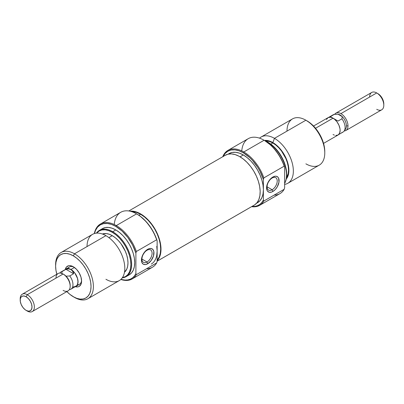 <?xml version="1.0" encoding="UTF-8"?>
<svg xmlns="http://www.w3.org/2000/svg" width="404" height="404" viewBox="0 0 404 404"><rect width="100%" height="100%" fill="white"/><g stroke="black" fill="none" stroke-linecap="round" stroke-linejoin="round"><path stroke-width="0.61" d="M259.651 205.343L279.957 193.622A31.719 18.316 -120 0 0 284.163 189.304L263.857 201.025A31.719 18.316 60 0 1 259.651 205.343A31.719 18.316 60 0 1 251.596 206.661A31.719 18.316 -120 0 0 263.857 201.025L263.388 200.02A31.052 17.927 60 0 1 251.97 206.444L255.288 206.313L257.808 205.56L260.024 204.242L261.898 202.384L263.388 200.02L263.388 189.734A28.381 16.387 -120 0 0 243.319 154.969L240.092 156.833L243.319 154.969A28.381 16.387 -120 0 0 229.129 153.565L228.124 154.146M223.134 156.505A31.052 17.927 60 0 1 243.319 152.793L243.789 151.975A31.719 18.316 -120 0 0 222.761 156.722A31.719 18.316 60 0 1 227.932 150.399A31.719 18.316 60 0 1 243.789 151.975L264.095 140.249A31.719 18.316 60 0 1 284.163 166.17L284.638 167.175A31.052 17.927 -120 0 0 264.57 140.521L270.811 145.172L273.771 148.167L279.058 155.192L283.148 163.095L284.638 167.175L284.638 187.754L284.638 167.175L284.163 166.17A31.719 18.316 -120 0 0 264.095 140.249A31.719 18.316 -120 0 0 248.233 138.678L227.932 150.399M241.759 150.904A31.719 18.316 60 0 1 264.095 140.249L243.789 151.975A31.719 18.316 60 0 1 263.857 177.891L284.163 166.17L263.857 177.891A31.719 18.316 -120 0 0 243.789 151.975L243.319 152.793L249.561 157.439L252.52 160.433L257.808 167.458L260.024 171.341L263.388 179.442L263.388 189.734L262.999 184.987L261.858 179.982L260.004 174.907L257.51 169.953L254.469 165.312L251 161.171L247.233 157.676L243.319 154.969L239.405 153.156L235.638 152.303L232.169 152.439L229.129 153.565M272.15 189.749A7.181 4.146 120 0 0 277.225 180.957A7.181 4.146 120 0 0 272.15 178.023L272.831 177.053A8.848 5.111 -60 0 1 279.088 180.669A8.848 5.111 -60 0 1 272.831 191.506L272.15 189.749L267.074 186.815L272.15 189.749A7.181 4.146 -60 0 1 268.559 190.102A7.181 4.146 -60 0 1 267.458 184.35A7.181 4.146 -60 0 1 272.15 178.023A7.181 4.146 -60 0 1 275.74 177.669A7.181 4.146 -60 0 1 276.841 183.421A7.181 4.146 -60 0 1 272.15 189.749L272.831 191.506L275.225 189.572L277.255 186.835L278.967 182.143L278.614 178.179L278.033 177.26L276.306 176.265L275.225 176.22L272.831 177.053L270.438 178.987L267.63 183.27L266.574 187.89L267.049 190.38L267.63 191.299L269.357 192.294L271.609 192.072L272.831 191.506A8.848 5.111 -60 0 1 266.574 187.89A8.848 5.111 -60 0 1 272.831 177.053L272.15 178.023A7.181 4.146 120 0 0 267.074 186.815A7.181 4.146 120 0 0 272.15 189.749M267.635 142.294A26.715 15.423 60 0 1 285.28 182.073A26.715 15.423 60 0 1 284.638 183.426A26.715 15.423 -120 0 0 267.635 142.294L267.635 142.294A26.715 15.423 -120 0 0 266.16 141.511A26.715 15.423 60 0 1 267.635 142.294L268.11 142.334L267.635 142.294M285.28 182.073L285.502 181.542A26.326 15.201 -120 0 0 268.11 142.334L265.307 140.966A26.326 15.201 -120 0 1 268.11 142.334L271.74 144.844L275.235 148.086L278.452 151.929L281.27 156.232L283.588 160.827L285.31 165.534L286.365 170.18L286.724 174.578L286.365 178.568L285.31 181.987M324.776 152.929L324.776 151.566A25.043 14.458 -120 0 0 307.065 120.892L305.884 120.21A26.715 15.423 60 0 1 324.776 152.929A26.715 15.423 60 0 1 305.884 163.832M287.825 183.295A26.715 15.423 60 0 1 284.638 184.411A26.715 15.423 -120 0 0 292.597 164.514A26.715 15.423 -120 0 0 274.468 138.35A26.715 15.423 60 0 1 291.915 161.888A26.715 15.423 60 0 1 287.825 183.295L319.241 165.155A26.715 15.423 -120 0 0 323.336 143.748A26.715 15.423 -120 0 0 305.884 120.21L310.519 123.281L313.842 126.361L316.903 130.017L319.589 134.113L321.791 138.481L323.427 142.96L324.432 147.379L324.776 151.566M286.178 179.113L287.663 176.765L288.577 173.816L288.885 170.377L288.577 166.579L287.663 162.575L286.178 158.514L284.184 154.55L281.75 150.844L278.977 147.526L275.962 144.733L272.831 142.567A22.705 13.11 60 0 0 264.448 140.456L266.685 140.43L269.7 141.117L272.831 142.567L274.468 138.35A26.715 15.423 -120 0 0 259.555 138.163A26.715 15.423 60 0 1 261.11 137.027A26.715 15.423 60 0 1 274.468 138.35L305.884 120.21L274.468 138.35L272.831 142.567A22.705 13.11 60 0 1 286.946 160.423A22.705 13.11 60 0 1 286.279 178.997M272.831 142.976L270.826 144.132L272.831 142.976A22.205 12.822 -120 0 0 265.135 140.86L269.766 141.557L272.831 142.976A22.205 12.822 -120 0 1 286.471 177.957L288.229 173.533L288.532 170.17L288.229 166.458L287.335 162.544L285.886 158.57L281.553 151.066L278.841 147.824L275.897 145.092L272.831 142.976M223.033 156.732L225.063 153.52L227.79 151.253L231.118 150.02L234.916 149.869L239.037 150.803L243.319 152.793A31.052 17.927 60 0 1 263.388 179.442L263.388 189.734L262.999 194.031L261.858 197.718L260.004 200.652L257.51 202.722A28.381 16.387 -120 0 0 263.388 189.734L263.388 200.02L263.857 201.025L284.163 189.304A31.719 18.316 60 0 1 274.114 195.107M286.997 131.118A26.715 15.423 60 0 1 305.884 120.21A26.715 15.423 -120 0 0 292.531 118.887L261.11 137.027M284.638 187.754L284.163 189.304L284.638 187.754M263.388 179.442L263.857 177.891L263.388 179.442M224.897 155.505L227.901 154.197L231.366 153.889L235.148 154.591L239.112 156.277L243.102 158.883L246.96 162.307L250.546 166.418L253.717 171.059L256.348 176.048L258.348 181.199L259.631 186.31L260.156 191.188L259.893 195.642L258.858 199.5L257.09 202.616L254.656 204.873L157.141 261.176L254.656 204.873A28.83 16.645 -120 0 0 253.954 171.463A28.83 16.645 -120 0 0 225.361 155.222L128.795 210.974M130.053 211.206A28.83 16.645 60 0 1 155.601 230.139A28.83 16.645 60 0 1 157.141 260.767L159.691 256.752L160.726 252.894L160.989 248.44L160.469 243.561L159.186 238.451L157.186 233.3L154.55 228.305L151.379 223.67L147.798 219.559L143.935 216.135L139.946 213.529L135.986 211.842L132.199 211.141L130.053 211.206M157.141 261.191L254.192 205.161A28.83 16.645 -120 0 0 254.656 204.873L254.151 205.181M65.074 269.71L69.493 266.933A10.019 5.782 60 0 1 73.937 267.13A10.019 5.782 -120 0 0 68.049 268.519M65.281 269.443A11.686 6.747 60 0 1 73.321 266.751L70.16 265.65L68.73 265.706L66.453 267.024L65.221 269.751M114.261 224.513A31.719 18.316 60 0 1 136.597 213.857L116.296 225.583L115.822 226.402L111.539 224.412L107.419 223.478L103.621 223.629L100.298 224.861L97.566 227.129L95.536 230.341L94.47 233.512A31.052 17.927 60 0 1 115.822 226.402L116.296 225.583A31.719 18.316 60 0 1 136.365 251.5L156.666 239.779L157.141 240.784A31.052 17.927 -120 0 0 137.072 214.13L136.597 213.857A31.719 18.316 60 0 1 156.666 239.779A31.719 18.316 -120 0 0 136.597 213.857L140.223 216.216L146.273 221.776L151.561 228.8L153.778 232.684L157.141 240.784L157.141 251.071A28.381 16.387 60 0 1 151.263 264.065M136.365 274.634L135.89 273.629A31.052 17.927 60 0 1 120.942 279.366L125.023 280.088L127.79 279.921L130.31 279.169L132.532 277.851L134.401 275.993L135.89 273.629L135.89 253.056L135.89 273.629L136.365 274.634A31.719 18.316 60 0 1 132.153 278.952A31.719 18.316 60 0 1 120.831 279.467A31.719 18.316 -120 0 0 136.365 274.634L156.666 262.913L136.365 274.634M156.757 246.329L157.141 251.071L157.141 240.784L156.666 239.779L136.365 251.5L135.89 253.056A31.052 17.927 60 0 0 115.822 226.402L122.064 231.048L127.79 237.406L132.532 244.95L135.89 253.056L136.365 251.5A31.719 18.316 -120 0 0 116.296 225.583A31.719 18.316 -120 0 0 94.329 233.557A31.719 18.316 60 0 1 100.434 224.013A31.719 18.316 60 0 1 116.296 225.583L136.597 213.857A31.719 18.316 -120 0 0 120.74 212.287L100.434 224.013M147.016 250.268A7.181 4.146 120 0 0 141.94 259.065A7.181 4.146 120 0 0 147.016 261.994L147.697 263.751A8.848 5.111 -60 0 1 141.44 260.136A8.848 5.111 -60 0 1 147.697 249.298L147.016 250.268A7.181 4.146 -60 0 1 150.606 249.914A7.181 4.146 -60 0 1 151.702 255.666A7.181 4.146 -60 0 1 147.016 261.994A7.181 4.146 -60 0 1 143.425 262.348A7.181 4.146 -60 0 1 142.324 256.596A7.181 4.146 -60 0 1 147.016 250.268L147.697 249.298L145.304 251.232L142.496 255.515L141.44 260.136L141.915 262.625L143.274 264.191L145.304 264.585L147.697 263.751L151.172 260.524L153.475 255.954L153.833 251.571L152.899 249.51L151.172 248.511L148.914 248.733L147.697 249.298A8.848 5.111 -60 0 1 153.954 252.914A8.848 5.111 -60 0 1 147.697 263.751L147.016 261.994L141.94 259.065L147.016 261.994A7.181 4.146 120 0 0 152.091 253.202A7.181 4.146 120 0 0 147.016 250.268M112.751 231.714L112.282 232.305A26.326 15.201 60 0 1 130.138 258.035A26.326 15.201 60 0 1 122.372 277.689L125.442 276.599L127.76 274.68L129.477 271.953L130.537 268.534L130.896 264.544L130.537 260.146L129.477 255.505L127.76 250.793L125.442 246.198L122.624 241.895L119.402 238.052L115.913 234.815L112.282 232.305L112.751 231.714A26.715 15.423 60 0 1 130.204 255.257A26.715 15.423 60 0 1 126.109 276.659A26.715 15.423 60 0 1 122.25 277.861A26.715 15.423 -120 0 0 130.992 258.378A26.715 15.423 -120 0 0 112.751 231.714L115.822 229.942L112.751 231.714A26.715 15.423 -120 0 0 96.425 233.133A26.715 15.423 60 0 1 99.399 230.391A26.715 15.423 60 0 1 112.751 231.714M87.86 298.743L119.281 280.603A26.715 15.423 -120 0 0 123.372 259.196A26.715 15.423 -120 0 0 105.924 235.658L74.503 253.798L73.321 255.843A25.043 14.458 60 0 1 91.031 286.512A25.043 14.458 60 0 1 73.321 296.738L74.503 297.42A26.715 15.423 -120 0 0 93.395 286.512A26.715 15.423 -120 0 0 74.503 253.798A26.715 15.423 60 0 1 91.955 277.336A26.715 15.423 60 0 1 87.86 298.743A26.715 15.423 60 0 1 74.503 297.42L69.867 294.349L66.549 291.269M55.626 265.403A26.715 15.423 60 0 1 61.15 252.475A26.715 15.423 60 0 1 74.503 253.798L105.924 235.658A26.715 15.423 60 0 1 124.811 268.377A26.715 15.423 60 0 1 105.924 279.28M112.282 235.668L108.878 237.633L112.282 235.668L109.216 234.249L106.272 233.583L102.394 234.007A22.205 12.822 -120 0 1 112.282 235.668A22.205 12.822 -120 0 1 126.452 254.182A22.205 12.822 -120 0 1 124.477 272.256L126.785 269.109L127.679 266.226L127.982 262.863L127.679 259.151L126.785 255.237L125.336 251.263L121.003 243.758L118.291 240.516L115.342 237.784L112.282 235.668M129.179 274.887A26.715 15.423 -120 0 0 133.275 253.485A26.715 15.423 -120 0 0 115.822 229.942L112.135 228.235L108.595 227.432L105.328 227.563L102.465 228.619A26.715 15.423 -120 0 1 115.822 229.942L119.508 232.492L123.048 235.779L126.316 239.678L129.179 244.041L131.527 248.702L133.275 253.485L134.345 258.196L134.709 262.661L134.345 266.706L133.275 270.175L131.527 272.937L129.179 274.887L126.109 276.659M140.612 214.266L138.885 215.266L140.612 214.266L136.698 212.453L131.315 211.534A28.381 16.387 -120 0 1 140.612 214.266A28.381 16.387 -120 0 1 158.378 236.921A28.381 16.387 -120 0 1 157.141 260.131L159.156 257.015L160.297 253.328L160.681 249.026L160.297 244.284L159.156 239.279L157.297 234.199L154.803 229.25L151.763 224.609L148.293 220.468L144.526 216.973L140.612 214.266M157.141 251.071L157.141 261.363L157.141 251.071L156.757 255.373M132.153 278.952L152.459 267.231A31.719 18.316 -120 0 0 156.666 262.913A31.719 18.316 60 0 1 146.617 268.716M96.637 233.118L99.116 230.997L101.939 229.957L105.156 229.826L108.651 230.618L112.282 232.305A26.326 15.201 60 0 0 96.637 233.118M87.037 246.566A26.715 15.423 60 0 1 105.924 235.658A26.715 15.423 -120 0 0 92.567 234.335L61.15 252.475M56.964 274.669L55.954 270.251L55.616 266.069L55.954 262.277L56.964 259.02L58.6 256.429L60.802 254.601L63.484 253.611L66.549 253.49L69.867 254.242L73.321 255.843L76.78 258.232L80.098 261.312L83.163 264.968L85.845 269.059L88.047 273.432L89.683 277.912L90.693 282.33L91.031 286.512L90.693 290.309L89.683 293.562L88.047 296.152L85.845 297.98L83.163 298.97L80.098 299.096L76.78 298.339L73.321 296.738A25.043 14.458 60 0 1 66.857 291.592M74.937 286.582L77.916 286.875L79.169 286.411L80.957 284.35L81.588 281.063L80.957 277.048L79.169 272.917L76.487 269.301L73.321 266.751A11.686 6.747 60 0 1 73.326 266.751A11.686 6.747 60 0 1 81.588 281.063A11.686 6.747 60 0 1 75.235 286.678M77.417 284.744A10.019 5.782 -120 0 0 81.563 280.341A10.019 5.782 60 0 1 79.512 284.285L75.972 286.33A10.019 5.782 60 0 1 75.361 286.603M74.503 253.798A26.715 15.423 -120 0 0 55.616 264.706L55.616 266.069A25.043 14.458 60 0 1 73.321 255.843L74.503 253.798M56.838 274.24A25.043 14.458 60 0 1 55.616 266.069M157.141 261.363L156.666 262.913L157.141 261.363M369.635 97.041A10.019 5.782 60 0 1 376.715 92.95L340.91 113.62A10.019 5.782 -120 0 0 334.648 114.367A10.019 5.782 60 0 1 335.901 113.125A10.019 5.782 60 0 1 340.91 113.62A10.019 5.782 60 0 1 347.995 125.891A10.019 5.782 60 0 1 345.92 130.477A10.019 5.782 60 0 1 344.223 130.941A10.019 5.782 -120 0 0 347.995 125.891L346.415 125.891A8.898 5.136 -120 0 0 342.299 116.7L341.905 118.832L338.047 121.059L333.053 118.175L315.534 128.27L333.037 118.165A10.019 5.782 -120 0 0 328.028 117.67L326.493 119.438M332.174 115.605A9.948 5.747 60 0 1 334.249 114.408L337.941 114.18A8.898 5.136 60 0 1 342.299 116.7L341.905 118.832A9.948 5.747 60 0 1 344.168 131.022L345.566 129.043A8.898 5.136 -120 0 0 346.415 125.891A8.898 5.136 60 0 1 344.758 129.846M336.567 114.211A8.898 5.136 60 0 1 337.941 114.18A8.898 5.136 -120 0 0 336.966 114.15L335.244 114.307M328.639 117.397L333.103 114.817A9.948 5.747 -120 0 1 334.249 114.408L330.391 116.64L333.022 118.16L330.391 116.64L332.239 117.756L330.391 116.64L334.249 114.408L337.941 114.18L342.299 116.7L337.941 114.18L339.012 114.463L342.299 116.7A8.898 5.136 60 0 1 346.415 125.891L347.995 125.891A10.019 5.782 -120 0 0 340.91 113.62L376.715 92.95L377.897 93.632L376.715 92.95A10.019 5.782 -120 0 0 371.71 92.455L335.901 113.125M65.408 269.372A10.019 5.782 60 0 1 65.953 268.978L68.251 268.534L70.963 269.473L74.432 267.473L70.963 269.473A10.019 5.782 60 0 1 77.507 278.3A10.019 5.782 60 0 1 75.972 286.33L74.897 286.724M73.654 286.714L74.871 286.668L76.811 285.547L77.462 284.517L77.997 281.714L77.462 278.295L74.871 273.154L70.963 269.529L68.665 268.882L65.953 269.306L68.665 268.882L70.963 269.529L72.659 271.19L73.609 273.73L65.953 269.306L62.095 271.538L61.701 273.67L62.095 271.538A9.948 5.747 -120 0 0 59.832 272.978L59.777 273.059A9.948 5.747 60 0 1 60.948 271.948A9.948 5.747 60 0 1 62.095 271.538L65.953 269.306L73.609 273.73L69.751 275.957A9.948 5.747 60 0 1 70.897 289.183A9.948 5.747 60 0 1 69.751 289.592L69.352 289.633L69.751 289.592A9.948 5.747 -120 0 0 69.751 275.957L66.059 276.185A8.898 5.136 -120 0 0 63.877 274.478L63.09 274.023A10.019 5.782 60 0 1 70.17 286.29L70.17 285.375A8.898 5.136 -120 0 0 66.059 276.185A8.898 5.136 60 0 1 70.17 285.375L70.17 286.29A10.019 5.782 -120 0 0 63.09 274.023L27.285 294.693L26.103 296.738A8.348 4.818 60 0 1 32.007 306.959A8.348 4.818 60 0 1 26.103 310.368L27.285 311.05A10.019 5.782 -120 0 0 34.365 306.959A10.019 5.782 -120 0 0 27.285 294.693A10.019 5.782 60 0 1 33.825 303.52A10.019 5.782 60 0 1 32.29 311.545A10.019 5.782 60 0 1 27.285 311.05L24.952 309.575L22.821 307.328L21.195 304.505L20.311 301.541L20.311 298.879L21.195 296.935L21.927 296.324L23.846 295.95L26.103 296.738L28.361 298.561L30.275 301.142L31.557 304.096L32.007 306.959L31.557 309.312L30.275 310.782L28.361 311.156L26.103 310.368A8.348 4.818 60 0 1 20.2 300.147A8.348 4.818 60 0 1 26.103 296.738L27.285 294.693L63.09 274.023A10.019 5.782 -120 0 0 58.08 273.523L22.276 294.198A10.019 5.782 60 0 1 27.285 294.693A10.019 5.782 -120 0 0 20.2 298.783L20.2 300.147M56.005 278.109A10.019 5.782 60 0 1 63.09 274.023M32.29 311.545L68.099 290.875A10.019 5.782 -120 0 0 70.17 286.29A10.019 5.782 60 0 1 63.09 290.38M70.897 289.183L75.937 286.269A9.948 5.747 -120 0 0 77.462 278.295A9.948 5.747 -120 0 0 70.963 269.529A9.948 5.747 -120 0 0 65.988 269.039L65.115 269.761M20.225 299.51A10.019 5.782 60 0 1 22.276 294.198M60.948 271.948L67.054 268.64L69.589 268.892L71.897 270.241L73.235 272.362L73.609 273.73L69.751 275.957L66.059 276.185L63.877 274.478M65.953 268.978A10.019 5.782 60 0 1 70.963 269.473L74.897 273.124L77.507 278.3L77.911 280.068L77.911 283.26L77.507 284.562L75.972 286.33M73.609 287.36L73.235 287.123M344.168 131.022A9.948 5.747 60 0 1 341.905 132.462M345.92 130.477L381.724 109.802A10.019 5.782 -120 0 0 383.26 101.778A10.019 5.782 -120 0 0 376.715 92.95L376.715 92.95A10.019 5.782 60 0 1 383.8 105.217A10.019 5.782 60 0 1 376.715 109.307M383.8 103.853L383.351 100.985L382.073 98.036L380.154 95.455L377.897 93.632A8.348 4.818 -120 0 1 383.8 103.853L383.8 105.217M333.037 134.527L334.421 135.163M335.749 135.466L338.047 135.022L339.582 133.254L340.123 130.436L339.986 128.76L338.926 125.205L336.971 121.816L334.421 119.124L331.654 117.529L330.326 117.226L328.028 117.67L313.534 126.038M335.335 119.533L338.047 121.059L335.335 119.533M338.592 134.628L343.052 132.052A9.948 5.747 -120 0 0 341.905 118.832L338.047 121.059L333.053 118.175A10.019 5.782 -120 0 1 339.582 126.992A10.019 5.782 -120 0 1 338.047 135.022L323.548 143.39M264.095 140.249L264.57 140.521M305.884 120.21L307.065 120.892M257.51 202.722L256.505 203.303M136.597 213.857L137.072 214.13M99.399 230.391L102.465 228.619M27.285 311.05L26.103 310.368M376.715 92.95L377.897 93.632"/></g></svg>
